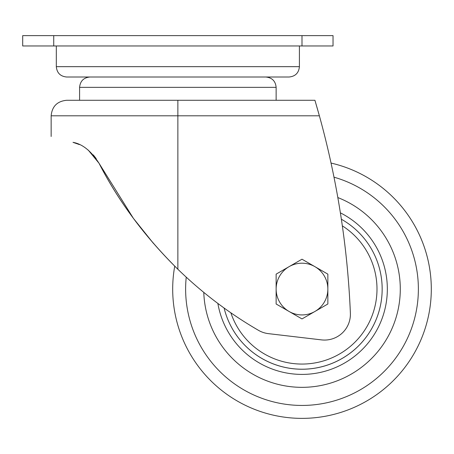 <?xml version="1.0" encoding="UTF-8"?>
<svg xmlns="http://www.w3.org/2000/svg" width="454" height="454" viewBox="0 0 454 454"><rect width="100%" height="100%" fill="white"/><g stroke="black" fill="none" stroke-linecap="round" stroke-linejoin="round"><path stroke-width="0.68" d="M289.067 77.01L66.664 77.01C60.382 76.391 56.932 72.946 56.319 66.664L299.407 66.664C298.8 72.946 295.35 76.391 289.067 77.01M133.243 218.147L99.012 163.236C118.375 201.088 144.661 236.426 177.866 269.245A413.77 413.77 0 0 0 258.479 330.33A25.861 25.861 0 0 0 268.439 333.645L321.523 339.887A25.861 25.861 0 0 0 350.38 313.118A879.267 879.267 0 0 0 319.372 115.798L177.866 115.798L177.866 269.245C145.104 237.05 118.817 201.718 99.012 163.236L133.385 218.34M53.731 35.628L53.731 45.973L22.7 45.973L22.7 35.628L333.032 35.628L333.032 45.973L301.995 45.973L301.995 35.628M177.866 100.283L177.866 115.798L51.149 115.798C52.068 106.372 57.238 101.202 66.664 100.283L314.928 100.283L319.372 115.798M88.235 150.075L99.012 163.236C91.061 150.944 82.395 143.98 73.003 142.346C44.242 134.639 44.242 134.639 73.003 142.346L78.599 144.281M93.274 154.882L96.208 158.611M77.174 143.702L79.297 144.588M133.363 218.3L153.475 243.429M79.223 144.554L77.816 143.952M73.003 142.346C57.766 138.26 57.766 138.26 73.003 142.346M319.327 115.639L318.629 113.131M317.686 109.789L314.928 100.283M317.925 110.628L318.43 112.422M265.789 77.01C272.077 77.623 275.521 81.067 276.134 87.35L79.592 87.35C80.205 81.067 83.655 77.623 89.937 77.01L177.866 77.01M53.731 45.973L301.995 45.973M341.368 219.231A80.171 80.171 0 0 1 382.166 289.067A80.171 80.171 0 0 0 341.368 219.231A80.171 80.171 0 0 1 311.546 368.665A80.171 80.171 0 0 1 224.106 308.028A80.171 80.171 0 0 0 382.166 289.067A80.171 80.171 0 0 1 224.106 308.028M337.827 197.558A98.268 98.268 0 0 1 303.658 387.324A98.268 98.268 0 0 1 203.784 292.393A98.268 98.268 0 0 0 303.658 387.324A98.268 98.268 0 0 0 337.827 197.558M431.3 289.067A129.305 129.305 0 0 0 331.04 163.065A129.305 129.305 0 0 1 301.995 418.372A129.305 129.305 0 0 1 174.733 266.175A129.305 129.305 0 0 0 172.69 289.067M276.134 289.067A25.861 25.861 0 0 1 314.928 266.668L301.995 259.206L276.134 274.137L276.134 303.998L289.067 311.461A25.861 25.861 0 0 1 276.134 289.067M314.928 311.461A25.861 25.861 0 0 1 289.067 311.461L301.995 318.929L327.856 303.998L327.856 289.067A25.861 25.861 0 0 1 314.928 311.461M327.856 289.067A25.861 25.861 0 0 0 314.928 266.668L327.856 274.137L327.856 289.067M342.333 225.842A74.995 74.995 0 0 1 314.02 363.092A74.995 74.995 0 0 1 230.853 312.8M340.381 212.847A85.341 85.341 0 0 1 309.214 374.102A85.341 85.341 0 0 1 217.875 303.448M186.236 277.156A116.372 116.372 0 0 0 301.995 405.439A116.372 116.372 0 0 0 333.991 177.179M299.407 45.973L299.407 66.664M276.134 87.35L276.134 100.283M51.149 115.798L51.149 136.489M79.592 87.35L79.592 100.283M56.319 45.973L56.319 66.664"/></g></svg>
